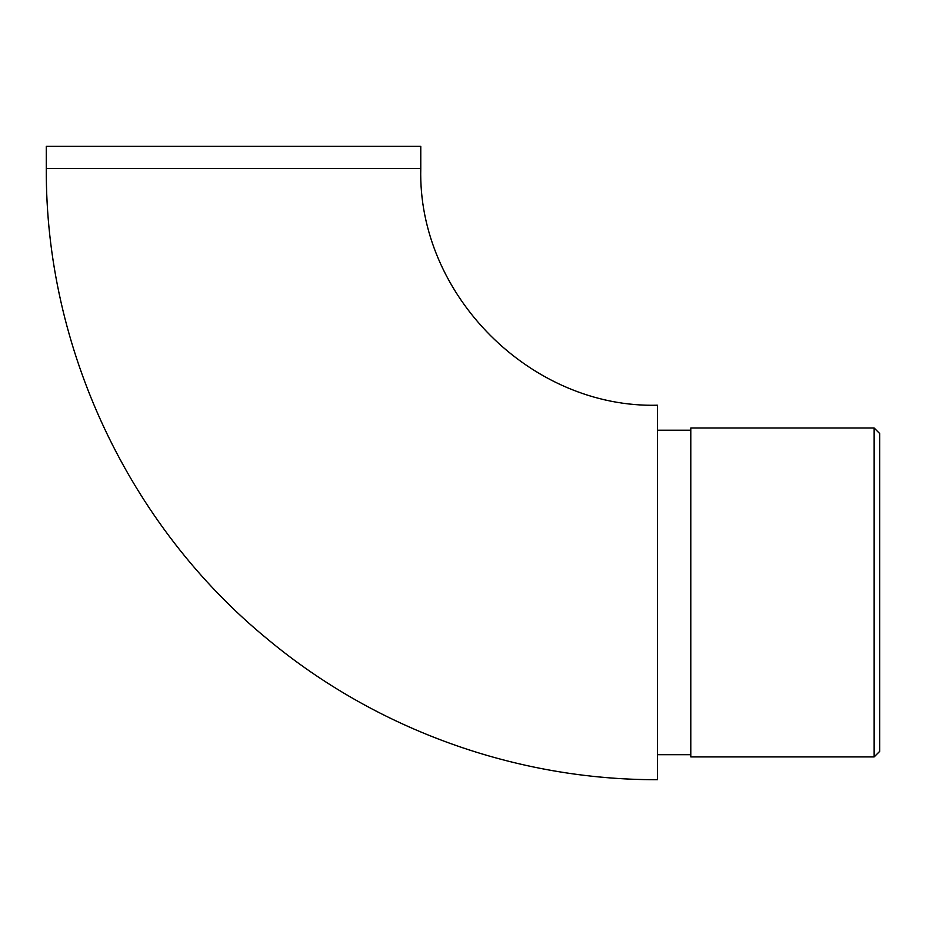 <?xml version="1.0" encoding="UTF-8"?>
<svg xmlns="http://www.w3.org/2000/svg" width="926" height="926" viewBox="0 0 926 926"><rect width="100%" height="100%" fill="white"/><g stroke="black" fill="none" stroke-linecap="round" stroke-linejoin="round"><path stroke-width="1.39" d="M657.46 405.218L657.46 779.692C516.534 780.086 376.222 729.572 267.892 639.438C128.876 525.736 45.293 348.13 46.3 168.532L46.3 146.308L420.774 146.308L420.774 168.532C417.51 295 530.992 408.482 657.46 405.218M690.796 592.455L690.796 756.912L874.144 756.912L874.144 427.997L690.796 427.997L690.796 592.455M874.144 427.997L879.7 433.553L879.7 751.356L874.144 756.912M420.774 168.532L46.3 168.532M690.796 430.22L657.46 430.22M690.796 754.69L657.46 754.69"/></g></svg>
